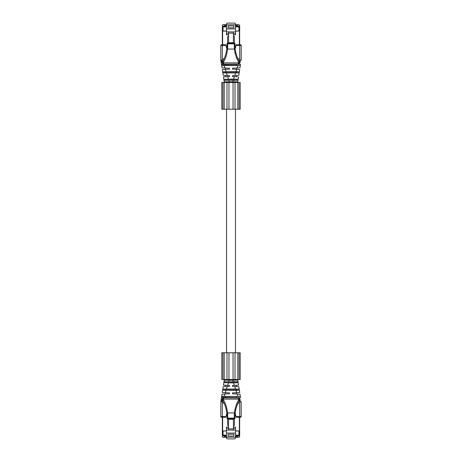 <?xml version="1.0" encoding="UTF-8"?>
<svg xmlns="http://www.w3.org/2000/svg" width="462" height="462" viewBox="0 0 462 462"><rect width="100%" height="100%" fill="white"/><g stroke="black" fill="none" stroke-linecap="round" stroke-linejoin="round"><path stroke-width="0.69" d="M235.458 109.211L235.458 352.789M226.542 109.211L226.542 352.789M240.188 82.479L237.786 82.479L237.786 109.211L240.188 109.211L240.188 82.479M237.786 109.211L235.008 109.211L235.008 82.479L237.786 82.479M236.249 82.479L226.992 82.479L226.992 109.211L221.812 109.211L221.812 82.479L222.927 82.479L222.927 109.211M235.008 109.211L226.992 109.211M229.291 82.479L229.291 81.768L224.22 81.849L225.069 81.895L225.675 82.479L226.992 82.479L222.927 82.479M240.188 352.789L237.786 352.789L237.786 379.521L240.188 379.521L240.188 352.789M235.008 352.789L233.05 352.789L233.05 379.521L236.249 379.521L235.008 379.521L235.008 352.789L237.786 352.789M236.249 379.521L237.786 379.521M233.05 352.789L226.992 352.789L226.992 379.521L221.812 379.521L221.812 352.789L222.927 352.789L222.927 379.521M233.05 379.521L225.675 379.521L225.069 380.105L224.22 380.151L223.966 381.751L238.028 381.733L238.565 385.141L237.572 385.198M226.992 352.789L222.927 352.789M224.203 26.132L224.203 25.537L224.243 26.132M226.472 24.613L223.071 24.613L222.326 25.358L222.626 26.276M239.674 26.276L239.374 26.276L239.674 25.358L238.929 24.613L235.528 24.613M235.528 25.537L237.797 25.537L237.797 26.132L238.929 26.132L235.528 26.132M235.528 24.809L226.472 24.809L226.472 23.845L227.212 23.1L234.788 23.1L235.528 23.845L235.528 34.875L233.414 34.875M226.472 24.809L226.472 34.875L228.586 34.875M226.472 25.537L224.243 25.537M226.472 26.132L223.071 26.276M235.528 28.91L226.472 28.91M228.101 27.778L228.101 25.924L233.899 25.924L233.899 27.778L228.101 27.778M228.586 31.907L233.414 31.907L233.414 33.125L228.586 33.125L228.586 31.907L226.472 31.907M233.414 31.907L235.528 31.907M235.528 33.691L233.414 33.691M238.929 31.029L238.929 26.871L239.674 26.871L239.674 31.029L235.528 31.029M226.472 31.029L222.326 31.029L222.326 44.756M226.472 26.871L223.071 26.871L223.071 26.132L222.326 26.871L222.326 31.029M228.586 33.691L226.472 33.691M237.757 25.537L237.757 26.132M239.674 26.871A0.745 0.745 0 0 0 238.929 26.132A0.745 0.745 0 0 1 239.674 26.871M233.414 33.125L233.414 43.122M228.586 33.125L228.586 43.122M233.414 42.712L228.586 42.712M239.674 44.756L239.582 26.519M239.374 31.029L235.528 31.104M222.626 31.029L222.326 31.104M222.418 26.519L223.071 26.132M222.326 42.781L222.326 40.997M226.472 31.104L222.626 31.104L222.626 44.756M239.674 31.104L239.374 31.104L239.374 44.756M234.43 43.139L234.43 36.556L233.414 36.556M228.586 36.556L227.616 36.556L227.616 43.128M226.472 436.463L224.203 436.463L224.203 435.868M226.472 437.387L223.071 437.387L222.326 436.642L222.626 435.724M239.374 435.724L239.674 436.642L238.929 437.387L235.528 437.387M235.528 436.463L237.797 436.463L237.797 435.868M235.528 433.09L226.472 433.09L226.472 438.155L227.212 438.9L234.788 438.9L235.528 438.155L235.528 427.125L233.414 427.125M226.472 433.09L226.472 427.125L228.586 427.125M226.472 435.868L223.071 435.724M235.528 430.971L239.674 430.971L239.674 435.129A0.745 0.745 0 0 1 238.929 435.868L235.528 435.868M233.899 434.222L228.101 434.222L228.101 436.076L233.899 436.076L233.899 434.222M233.414 430.093L233.414 428.875L228.586 428.875L228.586 430.093L235.528 430.093M228.586 430.093L226.472 430.093M235.528 428.309L233.414 428.309M226.472 430.971L222.326 430.971L222.326 435.129L223.071 435.868L223.071 430.971M228.586 428.309L226.472 428.309M224.243 435.868L224.243 436.463M237.757 436.463L237.757 435.868M233.414 428.875L233.414 418.878M228.586 428.875L228.586 418.878M233.414 419.288L228.586 419.288M239.582 435.481L239.674 417.244M239.674 421.003L239.674 419.219M239.674 430.896L239.374 430.971M226.472 430.896L222.626 430.971M222.326 417.244L222.326 430.971M222.326 419.219L222.326 421.003M223.071 435.868L222.418 435.481M239.374 417.244L239.374 430.896L235.528 430.896M222.626 417.244L222.626 430.896L222.326 430.896M234.43 418.861L234.43 425.444L233.414 425.444M228.586 425.444L227.616 425.444L227.616 418.872M221.639 65.396L225.629 65.396L225.629 64.507L240.529 64.316L221.471 64.316L221.668 65.575L220.824 60.199L220.824 45.495A0.745 0.745 0 0 1 221.569 44.756L225.803 44.756L226.854 48.908M223.608 64.201L223.383 64.085C222.124 63.467 221.616 62.33 221.847 60.666L221.91 60.199L220.824 60.199L220.824 45.495L222.309 45.495L222.309 59.361M221.91 60.199L222.199 59.367L224.128 58.639L222.875 60.972L221.956 60.216M222.297 44.756L222.592 44.756L222.309 45.495L225.987 45.495M235.146 48.908L236.198 44.756L240.431 44.756A0.745 0.745 90 0 1 241.176 45.495L241.176 60.199L240.044 60.216L239.801 59.367L237.872 58.639L239.125 60.972L240.044 60.216M239.691 59.361L239.691 44.756L240.431 44.756M223.342 60.164L222.88 60.961C224.757 58.177 226.08 54.187 226.842 48.989L227.581 49.059C226.813 54.626 225.456 58.922 223.521 61.954L223.221 62.884M221.847 60.666L222.655 61.429L222.88 60.961L223.521 61.954M238.392 64.201L238.415 62.872L238.785 62.884C239.455 62.936 239.639 62.451 239.345 61.429L239.12 60.961L238.479 61.954L236.602 58.062L235.025 52.934L234.419 49.059L235.158 48.989A28.962 28.962 0 0 1 235.008 46.09L234.269 46.09L234.269 43.861L235.008 43.861L235.008 46.09A28.962 28.962 0 0 0 235.158 48.989L235.753 52.604L237.283 57.346L239.345 61.429L240.153 60.666C240.379 62.353 239.865 63.49 238.617 64.085L223.579 64.126L223.585 62.872L223.215 62.884C222.545 62.936 222.361 62.451 222.655 61.429L222.863 60.996M236.371 64.507L236.371 65.396L240.332 65.575L240.5 64.507M229.516 68.22L222.02 67.827L221.668 65.575L240.332 65.575L239.98 67.827L232.484 68.22L232.484 69.109L239.72 69.491L239.333 71.933L236.371 71.933L236.371 72.823L222.805 72.823L222.28 69.491L229.516 69.109C224.272 69.387 224.272 69.387 229.516 69.109L229.516 68.22M236.371 65.396L225.629 65.396M221.5 64.507L225.629 64.507M223.215 62.884L223.383 64.085M222.655 61.429L222.805 61.099M225.56 69.317L225.906 69.3M228.846 69.144L229.504 69.115M222.655 71.812L235.99 71.645L236.735 69.335M237.191 67.972L237.913 65.702M239.98 67.827L240.332 65.575M240.153 60.666L240.09 60.199M233.818 68.151L235.516 68.064L233.818 68.151M227.731 46.09L226.992 46.09A28.962 28.962 0 0 1 226.842 48.989A28.962 28.962 0 0 0 226.992 46.09L226.992 43.861A0.745 0.745 0 0 1 227.731 43.122L234.269 43.122A0.745 0.745 0 0 1 235.008 43.861A0.745 0.745 0 0 0 234.269 43.122L234.269 43.861L227.731 43.861L227.731 46.09A29.707 29.707 0 0 1 227.581 49.059L234.419 49.059A29.707 29.707 0 0 1 234.269 46.09M238.617 64.085L238.479 61.954M234.315 69.208L235.568 69.271L234.315 69.208M239.351 71.824L235.99 71.645M222.805 72.823L222.667 71.933L236.371 71.933M236.371 72.823L239.183 72.921L239.333 71.933M225.629 71.933L225.629 72.823M233.599 79.089L223.827 79.36L223.435 76.859L229.516 76.536L229.516 75.647L223.192 75.318L222.817 72.921L239.177 72.921L238.808 75.318L232.484 75.647L232.484 76.536L237.572 76.802M235.048 75.514L235.499 75.491L235.048 75.514M236.053 75.462L236.567 75.433L236.053 75.462M228.869 76.571L225.433 76.75L225.433 75.433L227.269 75.531L226.484 73.111M234.003 76.617L233.235 76.576M238.178 79.331L238.565 76.859L238.173 79.36L233.581 79.089L234.373 76.634M233.691 79.089L234.13 79.089M227.87 79.089L228.309 79.089M225.156 76.767L224.457 76.802M223.897 76.831L223.458 76.854M225.629 79.36L225.629 80.249L223.966 80.249L223.827 79.36L238.173 79.36L237.78 81.849L238.028 80.267L223.966 80.249L224.22 81.849L224.954 82.479L224.22 81.849M236.371 79.36L236.371 80.249L225.629 80.249M236.371 80.249L238.034 80.249M233.119 81.786L237.78 81.849L237.046 82.479L237.78 81.849M234.211 81.832L233.541 81.803M237.878 80.33L237.56 80.371M234.586 80.509L234.02 80.515M225.011 80.423L224.428 80.371M227.789 81.832L227.102 81.855M228.881 80.521L229.285 81.768L232.715 81.768L233.119 80.521M232.484 82.479L232.484 81.768L229.516 81.768L229.516 82.479M221.5 397.493L240.529 397.684L221.471 397.684L221.668 396.425L220.824 401.801L220.824 416.505L220.824 401.801L221.956 401.784L222.199 402.633L224.128 403.361L222.875 401.028L221.956 401.784M239.691 417.244L240.431 417.244A0.745 0.745 0 0 0 241.176 416.505L236.013 416.505L236.198 417.244L239.703 417.244L239.691 402.639M222.592 417.244L222.297 417.244L222.592 417.244M225.987 416.505L220.824 416.505A0.745 0.745 0 0 0 221.569 417.244L225.803 417.244L226.854 413.092M223.342 401.836L222.88 401.039C224.757 403.823 226.08 407.813 226.842 413.011L227.581 412.941C226.813 407.374 225.456 403.078 223.521 400.046L223.221 399.116M223.608 397.799L223.383 397.915C222.124 398.533 221.616 399.67 221.847 401.334L222.655 400.571L222.88 401.039L223.521 400.046M238.479 400.046L238.785 399.116C239.455 399.064 239.639 399.549 239.345 400.571L239.12 401.039L238.479 400.046L236.602 403.938L235.025 409.066L234.419 412.941L235.158 413.011A28.962 28.962 0 0 0 235.008 415.91A28.962 28.962 0 0 1 235.158 413.011L235.753 409.396L237.283 404.654L239.345 400.571L240.153 401.334C240.379 399.647 239.865 398.51 238.617 397.915L223.579 397.874L223.585 399.128L223.215 399.116C222.545 399.064 222.361 399.549 222.655 400.571L222.863 401.004M221.847 401.334L221.91 401.801M240.044 401.784L239.125 401.028L237.872 403.361L239.801 402.633L240.044 401.784L241.176 401.801L241.176 416.505A0.745 0.745 -90 0 1 240.431 417.244M235.146 413.092L236.013 416.505M221.639 396.604L240.332 396.425L240.5 397.493M224.827 394.022L222.02 394.173L221.668 396.425L240.332 396.425L239.98 394.173L232.484 393.78L232.484 392.891L239.72 392.509L239.333 390.067L222.667 390.067L222.28 392.509L229.516 392.891C224.272 392.613 224.272 392.613 229.516 392.891L229.516 393.78L224.827 394.022L224.087 396.298M225.629 397.493L225.629 396.604M223.215 399.116L223.383 397.915M222.655 400.571L222.805 400.901M225.56 392.683L225.906 392.7M228.846 392.856L229.504 392.885M222.655 390.188L235.99 390.355L236.735 392.665M236.371 396.604L236.371 397.493M237.191 394.028L237.913 396.298M239.98 394.173L240.332 396.425M240.153 401.334L240.09 401.801M233.818 393.849L235.516 393.936L233.818 393.849M226.992 415.91A28.962 28.962 0 0 0 226.842 413.011A28.962 28.962 0 0 1 226.992 415.91L227.731 415.91A29.707 29.707 0 0 0 227.581 412.941L234.419 412.941A29.707 29.707 0 0 0 234.269 415.91L235.008 415.91L235.008 418.139A0.745 0.745 0 0 1 234.269 418.878L227.731 418.878A0.745 0.745 0 0 1 226.992 418.139L226.992 415.91M238.617 397.915L238.785 399.116L223.585 399.128M234.315 392.792L235.568 392.729L234.315 392.792M239.351 390.176L235.99 390.355M236.371 390.067L236.371 389.177L239.183 389.079L239.333 390.067M222.805 389.177L222.667 390.067L222.817 389.079L225.629 389.177L225.629 390.067M236.371 389.177L225.629 389.177M228.419 382.911L227.627 385.366L223.435 385.146L223.827 382.64L233.581 382.911L234.373 385.366L232.484 385.464L232.484 386.353L238.808 386.682L239.183 389.079L222.817 389.079L223.192 386.682L227.269 386.469L226.484 388.889M235.048 386.486L235.499 386.509L235.048 386.486M236.053 386.538L236.567 386.567L236.053 386.538M227.627 385.366L229.516 385.464L229.516 386.353L225.433 386.567L225.433 385.25L228.869 385.429M234.003 385.383L233.235 385.423M234.373 385.366L238.565 385.146L238.173 382.64L223.827 382.64L223.966 381.751L225.629 381.751L225.629 382.64M233.599 382.911L238.178 382.669M233.691 382.911L234.13 382.911M227.87 382.911L228.309 382.911M225.156 385.233L224.457 385.198M223.897 385.169L223.458 385.146M237.78 380.151L238.028 381.733L237.78 380.151L237.046 379.521L237.78 380.151L237.046 379.521L237.78 380.151L232.715 380.232L233.119 381.479M236.371 382.64L236.371 381.751L238.028 381.733M236.371 381.751L225.629 381.751M234.211 380.168L233.541 380.197M233.119 380.214L229.516 380.232L232.484 380.232L232.484 379.521M237.878 381.67L237.56 381.629M234.586 381.491L234.02 381.485M225.011 381.577L224.428 381.629M227.789 380.168L227.102 380.145M224.22 380.151L224.954 379.521L224.22 380.151L224.954 379.521L224.22 380.151L229.516 380.232L229.516 379.521M239.073 82.479L239.073 109.211M233.05 82.479L233.05 109.211M228.95 82.479L228.95 109.211M224.214 82.479L224.214 109.211M239.073 352.789L239.073 379.521M228.95 352.789L228.95 379.521M224.214 352.789L224.214 379.521M238.929 26.132L238.929 26.871L235.528 26.871M222.326 26.871L223.071 26.871L223.071 31.029M238.929 430.971L238.929 435.129L239.674 435.129A0.745 0.745 0 0 1 238.929 435.868L238.929 435.129L235.528 435.129M226.472 437.191L235.528 437.191M226.472 435.129L222.326 435.129M220.824 45.495A0.745 0.745 0 0 1 221.569 44.756M241.176 45.495L236.013 45.495M224.827 67.978L224.087 65.702M240.529 64.316L240.332 65.558M226.01 71.645L225.265 69.335M235.747 52.581L235.025 52.934M237.283 57.346L236.602 58.062M238.415 62.872L223.585 62.872M227.731 43.861L226.992 43.861A0.745 0.745 0 0 1 227.731 43.122L227.731 43.861M234.731 75.531L235.516 73.111M228.419 79.089L227.627 76.634M236.319 82.479L236.919 81.895M222.309 417.244L222.309 402.639M220.824 416.505A0.745 0.745 0 0 0 221.569 417.244M240.529 397.684L240.332 396.442M238.392 397.799L238.415 399.128M226.01 390.355L225.265 392.665M235.747 409.419L235.025 409.066M237.283 404.654L236.602 403.938M227.731 415.91L227.731 418.139L226.992 418.139A0.745 0.745 0 0 0 227.731 418.878L227.731 418.139L234.269 418.139L234.269 415.91M235.008 418.139A0.745 0.745 0 0 1 234.269 418.878L234.269 418.139L235.008 418.139M234.731 386.469L235.516 388.889M236.319 379.521L236.919 380.105M229.291 379.521L228.881 381.479M220.824 60.199L222.02 67.827M224.128 58.639L223.908 59.09M225.433 68.006L225.433 69.323M236.567 68.006L236.567 69.323M236.567 75.433L236.567 76.75M222.02 394.173L220.824 401.801M224.128 403.361L223.908 402.91M225.433 392.677L225.433 393.994M236.567 392.677L236.567 393.994M236.567 385.25L236.567 386.567"/></g></svg>
